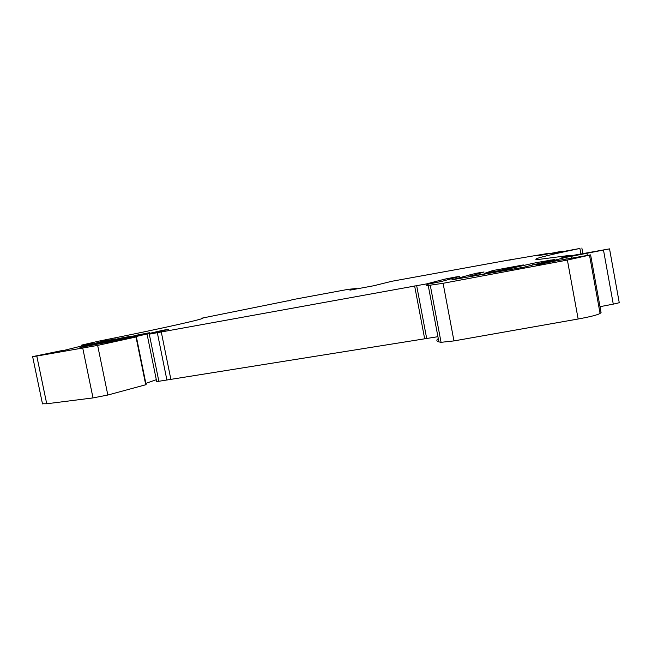 <?xml version="1.0" encoding="UTF-8"?>
<svg xmlns="http://www.w3.org/2000/svg" width="652" height="652" viewBox="0 0 652 652"><rect width="100%" height="100%" fill="white"/><g stroke="black" fill="none" stroke-linecap="round" stroke-linejoin="round"><path stroke-width="0.98" d="M511.119 259.814L508.91 260.156M288.184 300.922L292.789 299.602L348.168 289.341L356.334 288.526L349.928 290.148L373.735 285.755L391.738 281.297L511.078 259.618M288.151 300.743L202.307 318.086C208.893 317.907 165.062 327.883 99.414 341.029L81.777 345.063L84.475 344.639L84.638 345.405M62.853 350.686L92.649 343.237L84.475 344.639M62.788 350.401L32.633 356.62L36.789 356.057L46.724 403.767L42.462 403.767M601.03 312.332L590.606 254.875L567.387 260.067L443.099 283.294L428.234 285.486C425.512 285.511 425.854 284.981 429.252 283.897L441.681 281.436L459.546 276.432L455.887 276.961L444.892 279.113L426.628 283.881L149.292 334.15L168.444 329.374L163.139 330.205L130.954 337.728L136.007 336.994L97.645 345.405L36.789 356.057M590.606 254.875L556.572 260.767L536.433 264.989M561.869 257.385L609.538 248.86L565.879 257.377L536.409 264.867M561.828 257.165L570.655 255.258L537.566 259.577C530.508 259.529 544.624 255.82 579.905 248.453L557.338 252.617L550.63 253.563L562.855 251.085L542.423 254.94L536.083 255.828L548.096 253.4L508.894 260.067M119.96 338.266L100.555 343.099L131.321 336.147L119.96 338.266L120.066 338.787M108.933 341.729L91.402 345.055L115.909 338.844L101.777 341.509L79.935 347.492L118.208 340.23L149.569 332.724L137.898 334.924L108.998 342.047M532.66 263.416L495.178 271.965L473.002 275.951L470.035 276.318L484.045 271.99L475.887 273.327L451.852 279.814L523.833 267.214L554.697 259.496L538.332 262.275L532.66 263.416L532.945 264.981M492.855 270.539L484.852 273.237L498.169 270.808L523.344 264.94L492.855 270.539L493.091 271.835M609.555 248.958L619.188 302.332C619.84 302.618 617.868 303.213 613.271 304.134L600.003 306.685M589.53 255.323L600.068 313.425L601.062 312.536M600.068 313.425C597.713 314.892 590.402 316.758 578.145 319.007L453.963 340.914L441.062 342.316L438.91 341.901C436.424 341.175 436.212 340.075 438.283 338.592M437.924 336.693L156.7 381.624M145.844 383.392L156.301 379.684M136.39 336.888L146.105 384.656L107.833 395.03L93.008 397.916L46.724 403.767M166.936 380.197L157.319 332.699M170.857 379.317L161.264 331.892M424.623 338.559L414.631 285.959M426.693 338.51L416.669 285.69M587.305 255.234L586.979 253.432M201.468 318.795L201.329 318.111M82.78 348.274L93.008 397.916M97.645 345.405L107.833 395.03M136.007 336.994L145.738 384.827M157.165 331.412L157.295 332.023M163.228 330.613L163.139 330.205M149.292 334.15L158.892 381.493M433.124 282.544L433.23 283.09M444.892 279.113L445.145 280.458M451.062 277.842L451.257 278.893M456.001 277.573L455.887 276.961M430.287 285.38L441.062 342.316M443.099 283.294L453.963 340.914M567.387 260.067L578.145 319.007M566.181 259.023L565.879 257.377M571.78 258.013L571.462 256.252M603.524 250.254L613.271 304.134M580.899 253.913L579.905 248.453M562.929 251.542L562.847 251.11M548.153 253.832L548.079 253.424M101.777 341.509L101.94 342.333M108.362 340.165L108.476 340.703M137.898 334.924L138.028 335.593M144.141 333.661L144.222 334.093M469.986 274.525L470.312 276.236M476.099 274.443L475.887 273.327M480.402 273.115L480.296 272.52M495.178 271.965L495.251 272.373M538.568 263.579L538.332 262.275M550.655 260.034L550.744 260.515M499.261 270.564L499.024 269.268M201.427 318.812L201.281 318.111M81.777 345.063L81.989 346.098M32.633 356.62L42.494 403.914M147.132 334.484L156.708 381.681M428.234 285.486L438.91 341.901M570.744 255.763L570.671 255.339M582.864 253.563L581.853 248.004M563.075 251.517L562.994 251.077M548.299 253.791L548.226 253.383"/></g></svg>
